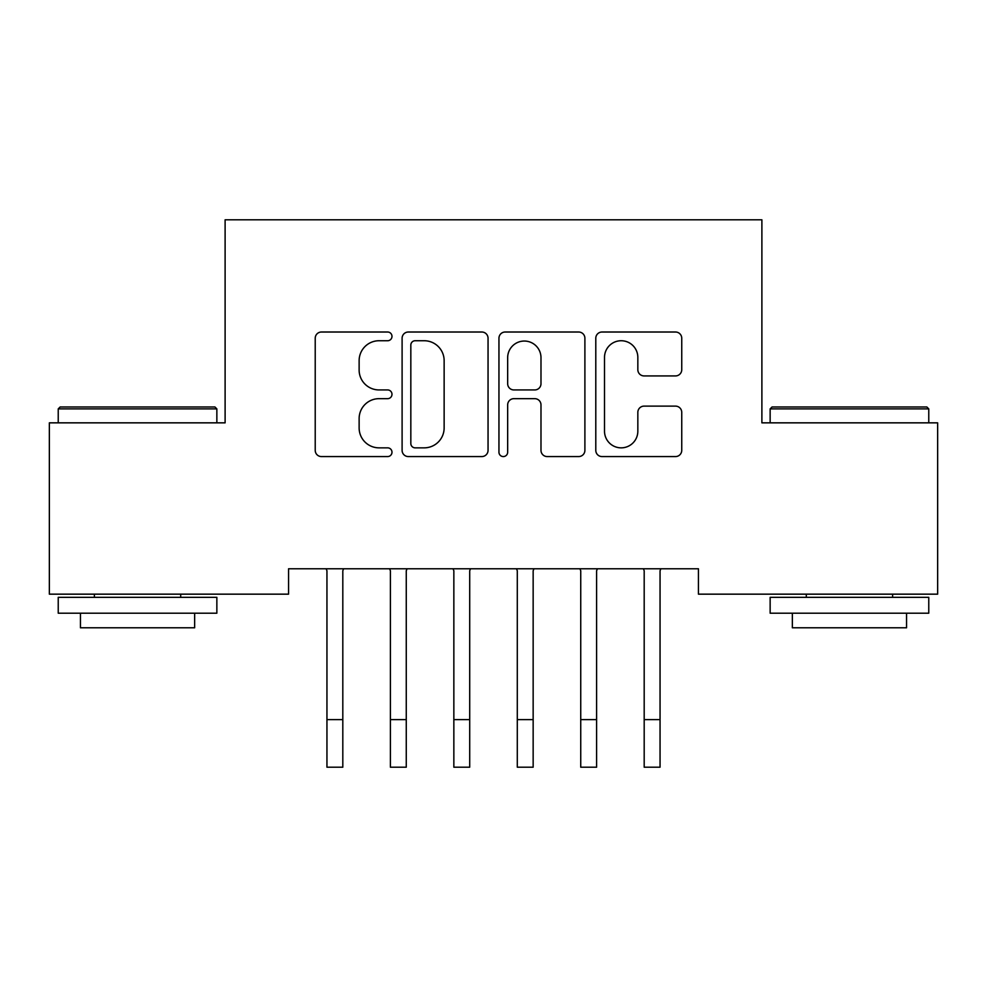 <?xml version="1.0" encoding="UTF-8"?>
<svg xmlns="http://www.w3.org/2000/svg" width="987" height="987" viewBox="0 0 987 987"><rect width="100%" height="100%" fill="white"/><g stroke="black" fill="none" stroke-linecap="round" stroke-linejoin="round"><path stroke-width="1.48" d="M391.987 336.37A4.355 4.355 0 0 0 387.62 332.014L321.454 332.014A6.23 6.23 0 0 0 315.223 338.245L315.223 450.343A6.23 6.23 0 0 0 321.454 456.574L387.62 456.574A4.355 4.355 0 0 0 391.987 452.219A4.355 4.355 0 0 0 387.62 447.851L379.057 447.851A19.925 19.925 0 0 1 359.132 427.926L359.132 418.587A19.925 19.925 0 0 1 379.057 398.662L387.62 398.662A4.355 4.355 0 0 0 391.987 394.294A4.355 4.355 0 0 0 387.62 389.939L379.057 389.939A19.925 19.925 0 0 1 359.132 370.002L359.132 360.662A19.925 19.925 0 0 1 379.057 340.737L387.62 340.737A4.355 4.355 0 0 0 391.987 336.37M675.515 375.924A6.23 6.23 0 0 0 681.746 369.693L681.746 338.245A6.23 6.23 0 0 0 675.515 332.014L602.021 332.014A6.23 6.23 0 0 0 595.79 338.245L595.79 450.343A6.23 6.23 0 0 0 602.021 456.574L675.515 456.574A6.23 6.23 0 0 0 681.746 450.343L681.746 412.356A6.23 6.23 0 0 0 675.515 406.126L644.067 406.126A6.23 6.23 0 0 0 637.836 412.356L637.836 431.196A16.656 16.656 0 0 1 621.181 447.851A16.656 16.656 0 0 1 604.513 431.196L604.513 357.393A16.656 16.656 0 0 1 621.181 340.737A16.656 16.656 0 0 1 637.836 357.393L637.836 369.693A6.23 6.23 0 0 0 644.067 375.924L675.515 375.924M698.438 568.783L288.562 568.783L288.562 594.162L49.35 594.162L49.35 422.843L225.11 422.843L225.11 219.805L761.89 219.805L761.89 422.843L937.65 422.843L937.65 594.162L698.438 594.162L698.438 568.783M488.047 338.245A6.23 6.23 0 0 0 481.816 332.014L408.334 332.014A6.23 6.23 0 0 0 402.104 338.245L402.104 450.343A6.23 6.23 0 0 0 408.334 456.574L481.816 456.574A6.23 6.23 0 0 0 488.047 450.343L488.047 338.245M505.184 332.014L578.666 332.014A6.23 6.23 0 0 1 584.896 338.245L584.896 450.343A6.23 6.23 0 0 1 578.666 456.574L547.217 456.574A6.23 6.23 0 0 1 540.987 450.343L540.987 404.88A6.23 6.23 0 0 0 534.757 398.662L513.894 398.662A6.23 6.23 0 0 0 507.663 404.88L507.663 452.219A4.355 4.355 0 0 1 503.308 456.574A4.355 4.355 0 0 1 498.953 452.219L498.953 338.245A6.23 6.23 0 0 1 505.184 332.014M415.182 340.737A4.355 4.355 0 0 0 410.826 345.092L410.826 443.496A4.355 4.355 0 0 0 415.182 447.851L424.213 447.851A19.925 19.925 0 0 0 444.138 427.926L444.138 360.662A19.925 19.925 0 0 0 424.213 340.737L415.182 340.737M540.987 357.701A16.656 16.656 0 0 0 524.331 341.046A16.656 16.656 0 0 0 507.663 357.701L507.663 383.709A6.23 6.23 0 0 0 513.894 389.939L534.757 389.939A6.23 6.23 0 0 0 540.987 383.709L540.987 357.701M342.81 592.706L342.81 570.77L343.612 568.783M326.944 592.706L326.944 570.77L326.142 568.783M326.944 719.609L342.81 719.609L342.81 767.195L326.944 767.195L326.944 570.77M342.81 719.609L342.81 570.77M406.262 592.706L406.262 570.77L407.063 568.783M390.396 592.706L390.396 570.77L389.594 568.783M469.701 592.706L469.701 570.77L470.515 568.783M453.847 592.706L453.847 570.77L453.033 568.783M390.396 719.609L406.262 719.609L406.262 767.195L390.396 767.195L390.396 570.77M406.262 719.609L406.262 570.77M453.847 719.609L469.701 719.609L469.701 767.195L453.847 767.195L453.847 570.77M469.701 719.609L469.701 570.77M58.233 408.889L60.133 406.989L214.956 406.989L216.856 408.889L58.233 408.889L58.233 422.843M216.856 613.198L58.233 613.198L58.233 597.332L216.856 597.332L216.856 613.198M194.649 613.198L194.649 627.794L80.441 627.794L80.441 613.198M770.144 408.889L772.044 406.989L926.867 406.989L928.767 408.889L770.144 408.889L770.144 422.843M928.767 613.198L770.144 613.198L770.144 597.332L928.767 597.332L928.767 613.198M906.559 613.198L906.559 627.794L792.351 627.794L792.351 613.198M533.153 592.706L533.153 570.77L533.967 568.783M517.299 592.706L517.299 570.77L516.485 568.783M596.604 592.706L596.604 570.77L597.406 568.783M580.738 592.706L580.738 570.77L579.937 568.783M517.299 719.609L533.153 719.609L533.153 767.195L517.299 767.195L517.299 570.77M533.153 719.609L533.153 570.77M580.738 719.609L596.604 719.609L596.604 767.195L580.738 767.195L580.738 570.77M596.604 719.609L596.604 570.77M660.056 592.706L660.056 570.77L660.858 568.783M644.19 592.706L644.19 570.77L643.388 568.783M644.19 719.609L660.056 719.609L660.056 767.195L644.19 767.195L644.19 570.77M660.056 719.609L660.056 570.77M216.856 422.843L216.856 408.889M180.695 597.332L180.695 594.162M94.394 597.332L94.394 594.162M928.767 422.843L928.767 408.889M892.606 597.332L892.606 594.162M806.305 597.332L806.305 594.162"/></g></svg>
